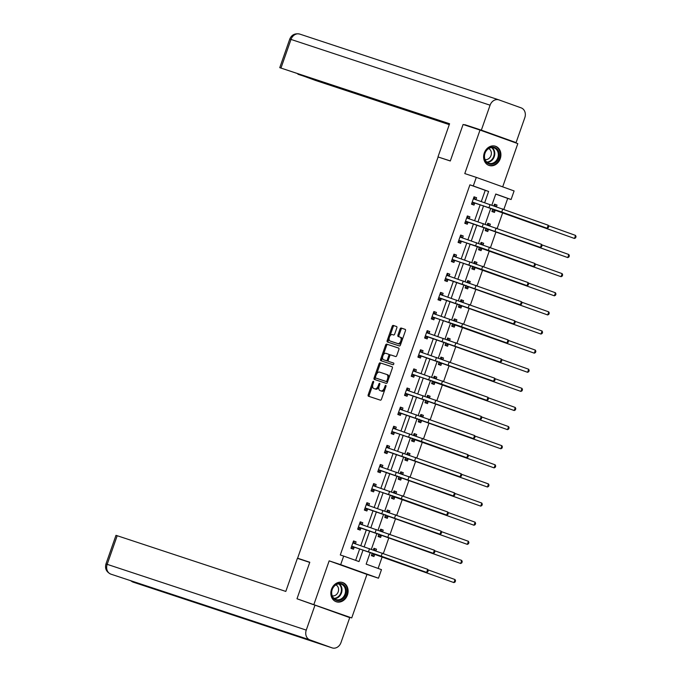 <?xml version="1.0" encoding="UTF-8"?>
<svg xmlns="http://www.w3.org/2000/svg" width="682" height="682" viewBox="0 0 682 682"><rect width="100%" height="100%" fill="white"/><g stroke="black" fill="none" stroke-linecap="round" stroke-linejoin="round"><path stroke-width="1.02" d="M373.429 381.315A0.895 0.486 -70.3 0 0 372.67 382.005L368.195 394.784A1.279 0.699 -70.3 0 0 368.425 396.199A1.279 0.699 -70.3 0 0 368.433 396.208L380.403 400.163A1.279 0.699 -70.3 0 0 381.485 399.175L385.961 386.396A0.895 0.486 -70.3 0 0 385.032 386.089L384.452 387.743A4.075 2.242 -70.3 0 1 380.982 390.888L379.985 390.556A4.075 2.242 -70.3 0 1 379.951 390.547A4.075 2.242 -70.3 0 1 379.201 386.003L379.78 384.35A0.895 0.486 -70.3 0 0 378.851 384.043L378.271 385.697A4.075 2.242 -70.3 0 1 374.793 388.842L373.804 388.518A4.075 2.242 -70.3 0 1 373.77 388.51A4.075 2.242 -70.3 0 1 373.02 383.966L373.6 382.312A0.895 0.486 -70.3 0 0 373.429 381.315M484.297 152.99A10.128 8.465 108.3 0 0 489.088 165.462A10.128 8.465 108.3 0 0 500.238 158.71A10.128 8.465 108.3 0 0 495.447 146.229A10.128 8.465 108.3 0 0 484.297 152.99M331.512 589.291A10.128 8.465 108.3 0 0 336.303 601.763A10.128 8.465 108.3 0 0 347.445 595.002A10.128 8.465 108.3 0 0 342.654 582.53A10.128 8.465 108.3 0 0 331.512 589.291M396.83 327.94A1.279 0.699 -70.3 0 0 396.592 326.525A1.279 0.699 -70.3 0 0 396.583 326.525L393.233 325.408A1.279 0.699 -70.3 0 0 392.141 326.397L387.171 340.591A1.279 0.699 -70.3 0 0 387.41 342.006L399.379 345.962A1.279 0.699 -70.3 0 0 400.462 344.981L405.44 330.787A1.279 0.699 -70.3 0 0 405.202 329.372L401.135 328.025A1.279 0.699 -70.3 0 0 400.053 329.005L397.921 335.084A1.279 0.699 -70.3 0 0 398.16 336.499A1.279 0.699 -70.3 0 0 398.169 336.507L400.181 337.172A3.41 1.876 -70.3 0 1 400.206 337.181A3.41 1.876 -70.3 0 1 400.82 341A3.41 1.876 -70.3 0 1 397.921 343.609L390.053 341A3.41 1.876 -70.3 0 1 390.027 340.991A3.41 1.876 -70.3 0 1 389.405 337.172A3.41 1.876 -70.3 0 1 392.303 334.572L393.616 334.998A1.279 0.699 -70.3 0 0 394.699 334.018L396.83 327.94M481.287 201.599L485.234 190.338L469.907 184.839L473.291 185.956L476.3 177.38L514.1 190.943L511.091 199.519L495.771 194.02L491.884 205.103M312.953 604.491L296.994 598.77L309.79 562.249L297.599 558.217L438.117 156.971L450.299 160.995L463.095 124.474L480.017 130.066L464.783 173.578L476.3 177.38M296.994 598.77L351.724 617.926L366.959 574.414L378.476 578.217L340.676 564.653L343.677 556.077L359.005 561.576L363.063 549.982M366.959 574.414L329.159 560.851L313.925 604.363M329.159 560.851L340.676 564.653M469.907 184.839L340.292 554.96L343.677 556.077M380.13 362.824A1.279 0.699 -70.3 0 0 379.039 363.804L374.068 377.998A1.279 0.699 -70.3 0 0 374.307 379.422A1.279 0.699 -70.3 0 0 374.316 379.422L386.276 383.378A1.279 0.699 -70.3 0 0 387.367 382.397L392.338 368.203A1.279 0.699 -70.3 0 0 392.099 366.78L381.153 363.191A1.279 0.699 -70.3 0 0 380.062 364.171L376.583 374.111M382.645 356.814L381.647 359.661L380.624 359.295L385.594 345.101A1.279 0.699 -70.3 0 1 386.677 344.12L398.646 348.067A1.279 0.699 -70.3 0 1 398.655 348.076L398.646 348.067M389.567 361.741A1.279 0.699 -70.3 0 0 389.575 361.75L388.57 361.383A1.279 0.699 -70.3 0 0 388.57 361.383A1.279 0.699 -70.3 0 1 388.322 359.96L389.737 355.936A1.279 0.699 -70.3 0 1 390.82 354.947L395.671 356.55A1.279 0.699 -70.3 0 0 396.762 355.569L398.885 349.491A1.279 0.699 -70.3 0 0 398.655 348.076M393.727 363.114L389.584 361.75A1.279 0.699 -70.3 0 0 389.584 361.75L393.616 363.054A0.895 0.486 -70.3 0 1 393.625 363.054L393.616 363.054M380.624 359.295A1.279 0.699 -70.3 0 0 380.854 360.718L393.028 364.734A0.895 0.486 -70.3 0 0 393.625 363.054M502.685 186.851L517.817 143.629L480.017 130.066M336.84 613.007L351.724 617.926M297.599 558.217L303.942 560.493M355.646 560.374L359.678 548.865M360.769 545.736L366.37 529.744M367.47 526.615L373.071 510.622M374.162 507.493L379.763 491.509M380.863 488.38L386.455 472.387M387.555 469.259L393.156 453.266M394.247 450.137L399.848 434.153M400.948 431.024L406.549 415.031M407.64 411.902L413.241 395.91M414.332 392.781L419.933 376.796M421.033 373.668L426.634 357.675M427.725 354.546L433.326 338.553M434.425 335.425L440.018 319.44M441.118 316.312L446.719 300.319M447.81 297.19L453.411 281.197M454.51 278.068L460.103 262.084M461.203 258.955L466.803 242.963M467.895 239.834L473.496 223.841M474.595 220.712L480.196 204.728M355.39 543.852L356.089 541.866L353.54 540.954L350.957 548.302L353.515 549.223L354.214 547.228M362.091 524.739L362.781 522.744L360.232 521.832L357.658 529.181L360.207 530.102L360.906 528.115M368.783 505.618L369.482 503.631L366.925 502.711L364.35 510.068L366.907 510.98L367.607 508.994M375.484 486.496L376.174 484.51L373.625 483.598L371.051 490.946L373.6 491.867L374.299 489.872M382.176 467.383L382.875 465.388L380.317 464.476L377.743 471.825L380.3 472.745L380.991 470.759M388.868 448.262L389.567 446.275L387.009 445.355L384.435 452.712L386.992 453.624L387.691 451.637M395.569 429.14L396.259 427.154L393.71 426.241L391.136 433.59L393.685 434.511L394.384 432.516M402.261 410.027L402.96 408.032L400.402 407.12L397.828 414.468L400.385 415.389L401.076 413.403M408.953 390.905L409.652 388.919L407.094 387.998L404.52 395.355L407.077 396.268L407.776 394.281M415.653 371.784L416.344 369.797L413.795 368.885L411.22 376.234L413.769 377.155L414.468 375.16M422.346 352.671L423.045 350.676L420.487 349.764L417.913 357.112L420.47 358.033L421.161 356.047M429.038 333.549L429.737 331.563L427.188 330.642L424.613 337.999L427.162 338.911L427.861 336.925M435.738 314.428L436.437 312.441L433.88 311.529L431.305 318.878L433.854 319.798L434.553 317.803M442.43 295.315L443.13 293.32L440.572 292.408L437.997 299.756L440.555 300.677L441.254 298.69M449.131 276.193L449.822 274.207L447.273 273.286L444.698 280.643L447.247 281.555L447.946 279.569M455.823 257.071L456.522 255.085L453.965 254.173L451.39 261.521L453.948 262.442L454.638 260.447M462.515 237.958L463.214 235.963L460.657 235.051L458.082 242.4L460.64 243.321L461.339 241.334M469.216 218.837L469.907 216.85L467.358 215.93L464.783 223.287L467.332 224.199L468.031 222.213M475.908 199.715L476.607 197.729L474.05 196.808L471.475 204.165L474.033 205.086L474.723 203.091M378.126 568.438L382.159 556.921M383.369 553.452L388.851 537.8M390.07 534.33L395.543 518.678M396.762 515.208L402.244 499.565M403.454 496.095L408.936 480.443M410.155 476.974L415.636 461.322M416.847 457.852L422.329 442.209M423.548 438.739L429.021 423.087M430.24 419.618L435.721 403.966M436.932 400.496L442.413 384.853M443.632 381.383L449.106 365.731M450.325 362.261L455.806 346.609M457.017 343.14L462.498 327.496M463.717 324.027L469.199 308.375M470.409 304.905L475.891 289.253M477.102 285.784L482.583 270.14M483.802 266.671L489.284 251.019M490.494 247.549L495.976 231.897M497.195 228.427L502.668 212.784M503.887 209.314L507.706 198.402L495.737 194.106M372.304 553.042L371.392 555.634L373.949 556.555L374.648 554.56M375.953 550.826L376.524 549.198L373.966 548.285L373.386 549.931M378.996 533.921L378.092 536.512L380.641 537.433L381.34 535.447M382.653 531.704L383.216 530.076L380.667 529.164L380.087 530.818M385.697 514.799L384.784 517.399L387.342 518.311L388.032 516.325M389.345 512.583L389.916 510.963L387.359 510.042L386.779 511.696M392.389 495.686L391.477 498.278L394.034 499.198L394.733 497.204M396.037 493.47L396.609 491.841L394.051 490.929L393.471 492.575M399.081 476.565L398.177 479.156L400.726 480.077L401.425 478.091M402.738 474.348L403.301 472.72L400.752 471.808L400.172 473.461M405.781 457.443L404.869 460.043L407.427 460.955L408.117 458.969M409.43 455.226L410.001 453.607L407.444 452.686L406.864 454.34M412.474 438.33L411.561 440.922L414.119 441.842L414.818 439.847M416.122 436.113L416.693 434.485L414.145 433.573L413.565 435.218M419.166 419.208L418.262 421.8L420.811 422.721L421.51 420.734M422.823 416.992L423.386 415.364L420.837 414.451L420.257 416.105M425.866 400.087L424.954 402.687L427.512 403.599L428.202 401.613M429.515 397.87L430.086 396.251L427.529 395.33L426.949 396.984M432.558 380.974L431.655 383.565L434.204 384.486L434.903 382.491M436.207 378.757L436.778 377.129L434.229 376.217L433.65 377.862M439.259 361.852L438.347 364.444L440.904 365.364L441.595 363.378M442.908 359.636L443.479 358.007L440.922 357.095L440.342 358.749M445.951 342.731L445.039 345.331L447.597 346.243L448.296 344.257M449.6 340.514L450.171 338.894L447.614 337.974L447.034 339.627M452.643 323.618L451.74 326.209L454.289 327.13L454.988 325.135M456.301 321.401L456.863 319.773L454.314 318.861L453.735 320.506M459.344 304.496L458.432 307.088L460.989 308.008L461.68 306.022M462.993 302.279L463.564 300.651L461.006 299.739L460.427 301.393M466.036 285.374L465.124 287.975L467.682 288.887L468.381 286.9M469.685 283.158L470.256 281.538L467.699 280.617L467.127 282.271M472.728 266.261L471.825 268.853L474.374 269.774L475.073 267.779M476.386 264.045L476.948 262.417L474.399 261.504L473.82 263.15M479.429 247.14L478.517 249.731L481.074 250.652L481.765 248.666M483.078 244.923L483.649 243.295L481.091 242.383L480.512 244.037M486.121 228.018L485.217 230.618L487.766 231.53L488.465 229.544M489.77 225.802L490.341 224.182L487.792 223.261L487.212 224.915M492.813 208.905L491.91 211.497L494.459 212.417L495.158 210.423M496.47 206.689L497.042 205.06L494.484 204.148L493.904 205.794M507.706 198.402L511.091 199.519M370.275 552.369L366.157 564.142L381.477 569.641L378.476 578.217M484.672 202.716L488.619 191.454L473.291 185.956M364.162 546.853L369.755 530.86M370.855 527.732L376.455 511.747M377.547 508.619L383.148 492.626M384.247 489.497L389.848 473.504M390.939 470.375L396.54 454.391M397.632 451.262L403.233 435.269M404.332 432.141L409.933 416.148M411.024 413.019L416.625 397.035M417.725 393.906L423.317 377.913M424.417 374.785L430.018 358.792M431.109 355.663L436.71 339.679M437.81 336.55L443.411 320.557M444.502 317.428L450.103 301.435M451.194 298.307L456.795 282.322M457.895 279.194L463.496 263.201M464.587 260.072L470.188 244.079M471.288 240.951L476.88 224.966M477.98 221.838L483.581 205.845M490.793 208.232L485.192 224.225M484.101 227.345L478.5 243.346M477.4 246.466L471.799 262.459M470.708 265.588L465.107 281.581M464.016 284.701L458.406 300.702M457.315 303.822L451.714 319.815M450.623 322.944L445.022 338.937M443.931 342.057L438.321 358.059M437.23 361.179L431.629 377.172M430.538 380.3L424.937 396.293M423.837 399.413L418.237 415.415M417.145 418.535L411.544 434.528M410.453 437.656L404.844 453.649M403.753 456.769L398.152 472.771M397.06 475.891L391.459 491.884M390.368 495.013L384.759 511.006M383.668 514.126L378.067 530.127M376.976 533.247L371.375 549.24M485.234 190.338L488.619 191.454M376.524 549.198L373.949 548.345M356.089 541.866L353.515 541.014M362.781 522.744L360.207 521.892M383.216 530.076L380.641 529.232M369.482 503.631L366.907 502.779M389.916 510.963L387.333 510.11M376.174 484.51L373.6 483.657M396.609 491.841L394.034 490.989M382.875 465.388L380.292 464.536M403.301 472.72L400.726 471.876M389.567 446.275L386.992 445.423M410.001 453.607L407.418 452.754M396.259 427.154L393.685 426.301M416.693 434.485L414.119 433.633M402.96 408.032L400.377 407.18M423.386 415.364L420.811 414.52M409.652 388.919L407.077 388.067M430.086 396.251L427.512 395.398M416.344 369.797L413.769 368.945M436.778 377.129L434.204 376.276M423.045 350.676L420.47 349.823M443.479 358.007L440.896 357.155M429.737 331.563L427.162 330.71M450.171 338.894L447.597 338.042M436.437 312.441L433.854 311.589M456.863 319.773L454.289 318.92M443.13 293.32L440.555 292.467M463.564 300.651L460.981 299.799M449.822 274.207L447.247 273.354M470.256 281.538L467.682 280.686M456.522 255.085L453.939 254.233M476.948 262.417L474.374 261.564M463.214 235.963L460.64 235.111M483.649 243.295L481.074 242.442M469.907 216.85L467.332 215.998M490.341 224.182L487.766 223.329M476.607 197.729L474.033 196.876M497.042 205.06L494.459 204.208M374.759 388.859A4.075 2.242 -70.3 0 0 374.793 388.876A4.075 2.242 -70.3 0 0 374.819 388.885L373.804 388.518M378.962 386.865A4.075 2.242 -70.3 0 1 375.816 389.209L373.77 388.51M380.948 390.905A4.075 2.242 -70.3 0 0 380.974 390.914A4.075 2.242 -70.3 0 0 380.999 390.922L379.985 390.556M384.963 389.243A4.075 2.242 -70.3 0 1 381.997 391.255L379.951 390.547M372.713 385.168L369.218 395.151A1.279 0.699 -70.3 0 0 369.329 396.498M392.218 366.848L381.153 363.191M375.381 377.538L375.091 378.365A1.279 0.699 -70.3 0 0 375.211 379.721M375.467 376.984A0.895 0.486 -70.3 0 0 375.637 377.981L386.14 381.451A0.895 0.486 -70.3 0 0 386.899 380.761L387.504 379.022A4.075 2.242 -70.3 0 0 386.762 374.478A4.075 2.242 -70.3 0 0 386.728 374.469L379.55 372.099A4.075 2.242 -70.3 0 0 376.072 375.245L375.467 376.984M375.629 377.981L376.652 378.348A0.895 0.486 -70.3 0 0 376.66 378.348L375.637 377.981M387.632 381.622A0.895 0.486 -70.3 0 1 387.154 381.818L376.66 378.348M388.834 378.186A4.075 2.242 -70.3 0 0 387.777 374.844A4.075 2.242 -70.3 0 0 387.751 374.836L386.788 374.486M383.25 355.066L386.617 345.467L385.594 345.101M398.774 348.144L387.7 344.487A1.279 0.699 -70.3 0 0 386.617 345.467M385.782 353.285A3.41 1.876 -70.3 0 0 382.892 355.893A3.41 1.876 -70.3 0 0 383.506 359.712A3.41 1.876 -70.3 0 0 383.531 359.721L386.31 360.642A1.279 0.699 -70.3 0 0 387.393 359.653L388.8 355.62A1.279 0.699 -70.3 0 0 388.57 354.205A1.279 0.699 -70.3 0 0 388.561 354.205L385.782 353.285M384.503 360.07A3.41 1.876 -70.3 0 0 384.529 360.079A3.41 1.876 -70.3 0 0 384.554 360.087L383.531 359.721M388.211 360.454A1.279 0.699 -70.3 0 1 387.325 361.008L384.554 360.087M389.933 355.501A1.279 0.699 -70.3 0 0 389.593 354.572A1.279 0.699 -70.3 0 0 389.584 354.572L389.593 354.572M381.647 359.661A1.279 0.699 -70.3 0 0 381.758 361.017M390.027 340.991L391.05 341.358A3.41 1.876 -70.3 0 0 391.05 341.358A3.41 1.876 -70.3 0 0 391.067 341.367L390.053 341M401.383 342.373A3.41 1.876 -70.3 0 1 398.944 343.975L391.067 341.367M402.124 340.241A3.41 1.876 -70.3 0 0 401.229 337.547A3.41 1.876 -70.3 0 0 401.204 337.539L400.232 337.189M405.321 329.44L402.158 328.392A1.279 0.699 -70.3 0 0 401.076 329.372L398.944 335.45A1.279 0.699 -70.3 0 0 399.064 336.797M389.124 338.298L388.194 340.957A1.279 0.699 -70.3 0 0 388.305 342.304M396.711 326.593L394.247 325.774A1.279 0.699 -70.3 0 0 393.164 326.763L389.874 336.166M371.588 555.088L372.278 555.318L371.588 555.071M373.736 548.942L375.45 550.647M374.912 554.475L453.956 582.607L375.373 554.56L372.355 553.562L374.912 554.475L372.278 555.318M455.03 579.547L455.533 580.774L455.099 582.002L453.956 582.607L455.03 579.547L427.895 569.811M355.484 543.989L353.302 541.61M351.153 547.757L351.844 547.987L351.162 547.74M351.656 546.316L379.533 555.566L426.634 572.42L351.921 546.231M427.708 569.359L428.211 570.587L427.776 571.814L426.634 572.42L427.708 569.359L352.841 542.94M354.478 547.143L351.844 547.987M346.354 589.973A8.764 7.323 -71.7 0 1 339.875 600.373A8.764 7.323 -71.7 0 1 331.52 593.962A8.764 7.323 -71.7 0 1 337.999 583.57A8.764 7.323 -71.7 0 1 346.354 589.973M331.725 593.698A8.116 6.786 108.3 0 0 336.055 599.563A8.116 6.786 108.3 0 0 345.467 590.007A8.116 6.786 108.3 0 0 341.145 584.15A8.116 6.786 108.3 0 0 331.725 593.698M332.253 595.821A5.78 4.834 108.3 0 0 338.545 588.907A5.78 4.834 108.3 0 0 335.868 584.892M335.297 601.345A10.068 8.414 108.3 0 0 335.783 601.524A10.068 8.414 108.3 0 0 347.453 589.683A10.068 8.414 108.3 0 0 342.091 582.411A10.068 8.414 108.3 0 0 341.597 582.266M499.147 153.672A8.764 7.323 -71.7 0 1 492.668 164.072A8.764 7.323 -71.7 0 1 484.305 157.661A8.764 7.323 -71.7 0 1 490.784 147.269A8.764 7.323 -71.7 0 1 499.147 153.672M484.518 157.406A8.116 6.786 108.3 0 0 488.841 163.262A8.116 6.786 108.3 0 0 498.261 153.714A8.116 6.786 108.3 0 0 493.938 147.849A8.116 6.786 108.3 0 0 484.518 157.406M485.038 159.52A5.78 4.834 108.3 0 0 491.338 152.606A5.78 4.834 108.3 0 0 488.653 148.591M488.082 165.044A10.068 8.414 108.3 0 0 488.568 165.223A10.068 8.414 108.3 0 0 500.247 153.382A10.068 8.414 108.3 0 0 494.885 146.11A10.068 8.414 108.3 0 0 494.39 145.965M309.73 562.411L297.395 558.336L285.809 591.422L117.202 535.72L107.176 564.338L306.261 630.108L314.99 605.164L298.528 599.316M306.261 630.108A7.988 6.675 108.3 0 0 309.901 639.895L269.271 626.477L332.074 647.857L309.901 639.895M332.074 647.857A7.988 6.675 108.3 0 0 332.202 647.9A7.988 6.675 108.3 0 0 340.991 642.572L349.73 617.628L314.99 605.164M105.957 563.963C104.738 568.532 106.341 571.917 110.765 574.108L110.825 574.125A7.988 6.675 108.3 0 1 107.176 564.338L105.957 563.963L115.974 535.344L117.202 535.72M130.953 580.783A7.988 6.675 108.3 0 0 132.99 582.078L132.726 581.976M269.271 626.477L110.825 574.125A7.988 6.675 108.3 0 0 110.902 574.159L110.646 574.056M450.333 160.918L441.271 158.011M437.997 156.843L449.583 123.749L279.756 67.671L449.464 124.098M498.73 99.828L299.918 34.143A7.988 6.675 108.3 0 0 299.79 34.1L498.866 99.87A7.988 6.675 108.3 0 1 499.002 99.913L521.167 107.875A7.988 6.675 108.3 0 1 524.816 117.662L516.078 142.606L501.867 137.909M498.866 99.87A7.988 6.675 108.3 0 0 490.077 105.199L481.347 130.143L516.078 142.606M297.974 74.048L315.715 80.51L449.276 124.635M297.906 74.236L449.395 124.286M481.347 130.143L464.757 124.661L477.639 129.282M378.28 535.967L378.979 536.197L378.288 535.95M380.437 529.82L382.142 531.525M381.605 535.361L460.657 563.494L382.073 535.438L379.056 534.441L381.605 535.361L378.979 536.197M461.731 560.425L462.226 561.653L461.799 562.88L460.657 563.494L461.731 560.425L434.587 550.689M384.972 516.854L385.671 517.075L384.98 516.828M387.129 510.707L388.834 512.412M388.305 516.24L467.349 544.372L388.766 516.317L385.748 515.319L388.305 516.24L385.671 517.075M468.423 541.312L468.918 542.54L468.491 543.759L467.349 544.372L468.423 541.312L441.28 531.568M362.185 524.867L360.002 522.489M357.845 528.635L358.544 528.865L357.854 528.618M358.357 527.195L433.334 553.307L358.621 527.109M434.408 550.238L434.903 551.465L434.477 552.693L433.334 553.307L434.408 550.238L359.533 523.819M361.17 528.03L358.544 528.865M368.877 505.746L366.694 503.376M364.546 509.522L365.237 509.744L364.546 509.497M365.049 508.073L440.026 534.185L365.313 507.988M441.101 531.116L441.595 532.352L441.169 533.571L440.026 534.185L441.101 531.116L366.234 504.706M367.871 508.908L365.237 509.744M391.673 497.732L392.363 497.962L391.681 497.715M393.821 491.586L395.534 493.291M394.997 497.118L474.041 525.251L395.458 497.204L392.44 496.206L394.997 497.118L392.363 497.962M475.115 522.19L475.618 523.418L475.183 524.646L474.041 525.251L475.115 522.19L447.98 512.455M398.365 478.611L399.064 478.841L398.373 478.594M400.522 472.464L402.227 474.169M401.689 478.005L480.742 506.138L402.158 478.082L399.141 477.085L401.689 478.005L399.064 478.841M481.816 503.069L482.31 504.296L481.884 505.524L480.742 506.138L481.816 503.069L454.672 493.333M405.065 459.498L405.756 459.719L405.065 459.472M407.214 453.351L408.927 455.056M408.39 458.884L487.434 487.016L408.85 458.96L405.833 457.963L408.39 458.884L405.756 459.719M488.508 483.956L489.003 485.183L488.576 486.402L487.434 487.016L488.508 483.956L461.373 474.212M375.569 486.633L373.395 484.254M371.238 490.401L371.937 490.631L371.247 490.384M371.741 488.96L399.618 498.21L446.719 515.063L372.014 488.875M447.793 512.003L448.296 513.231L447.861 514.458L446.719 515.063L447.793 512.003L372.926 485.584M374.563 489.787L371.937 490.631M382.27 467.511L380.087 465.133M377.93 471.279L378.629 471.509L377.939 471.262M378.442 469.838L453.419 495.95L378.706 469.753M454.493 492.881L454.988 494.109L454.562 495.337L453.419 495.95L454.493 492.881L379.618 466.462M381.264 470.674L378.629 471.509M388.962 448.389L386.779 446.019M384.631 452.166L385.321 452.388L384.639 452.14M385.134 450.717L460.111 476.829L385.398 450.632M461.185 473.76L461.688 474.996L461.254 476.215L460.111 476.829L461.185 473.76L386.319 447.349M387.956 451.552L385.321 452.388M411.757 440.376L412.448 440.606L411.766 440.359M413.906 434.229L415.619 435.934M415.082 439.762L494.135 467.895L415.543 439.847L412.525 438.85L415.082 439.762L412.448 440.606M495.2 464.834L495.703 466.062L495.268 467.289L494.135 467.895L495.2 464.834L468.065 455.099M395.654 429.276L393.48 426.898M391.323 433.044L392.022 433.275L391.332 433.027M391.826 431.604L419.703 440.853L466.812 457.707L392.099 431.518M467.878 454.647L468.381 455.874L467.954 457.102L466.812 457.707L467.878 454.647L393.011 428.228M394.648 432.431L392.022 433.275M418.45 421.254L419.149 421.485L418.458 421.237M420.606 415.108L422.311 416.813M421.774 420.649L500.827 448.782L422.243 420.726L419.225 419.728L421.774 420.649L419.149 421.485M501.901 445.713L502.395 446.94L501.969 448.168L500.827 448.782L501.901 445.713L474.757 435.977M402.354 410.155L400.172 407.776M398.024 413.923L398.714 414.153L398.024 413.906M398.527 412.482L473.504 438.594L398.791 412.397M474.578 435.525L475.073 436.753L474.646 437.98L473.504 438.594L474.578 435.525L399.703 409.106M401.348 413.318L398.714 414.153M425.15 402.141L425.841 402.363L425.15 402.116M427.299 395.995L429.012 397.7M428.475 401.528L507.519 429.66L428.935 401.604L425.918 400.607L428.475 401.528L425.841 402.363M508.593 426.6L509.096 427.827L508.661 429.046L507.519 429.66L508.593 426.6L481.458 416.855M409.047 391.033L406.864 388.663M404.716 394.801L405.406 395.031L404.724 394.784M405.219 393.361L480.196 419.473L405.483 393.275M481.27 416.404L481.773 417.64L481.339 418.859L480.196 419.473L481.27 416.404L406.404 389.993M408.041 394.196L405.406 395.031M431.842 383.02L432.541 383.25L431.851 383.003M433.991 376.873L435.704 378.578M435.167 382.406L514.219 410.538L435.636 382.491L432.618 381.494L435.167 382.406L432.541 383.25M515.285 407.478L515.788 408.706L515.362 409.933L514.219 410.538L515.285 407.478L488.15 397.742M415.747 371.92L413.565 369.542M411.408 375.688L412.107 375.918L411.417 375.671M411.919 374.248L439.788 383.497L486.897 400.351L412.184 374.162M487.971 397.291L488.465 398.518L488.039 399.746L486.897 400.351L487.971 397.291L413.096 370.872M414.733 375.074L412.107 375.918M438.535 363.898L439.234 364.128L438.543 363.881M440.691 357.752L442.396 359.457M441.868 363.293L520.912 391.425L442.328 363.37L439.31 362.372L441.868 363.293L439.234 364.128M521.986 388.356L522.48 389.584L522.054 390.812L520.912 391.425L521.986 388.356L494.842 378.621M422.439 352.799L420.257 350.42M418.109 356.567L418.799 356.797L418.109 356.55M418.612 355.126L493.589 381.238L418.876 355.041M494.663 378.169L495.158 379.397L494.731 380.624L493.589 381.238L494.663 378.169L419.797 351.75M421.433 355.961L418.799 356.797M445.235 344.785L445.926 345.007L445.244 344.76M447.383 338.639L449.097 340.344M448.56 344.171L527.604 372.304L449.02 344.248L446.002 343.251L448.56 344.171L445.926 345.007M528.678 369.243L529.181 370.471L528.746 371.69L527.604 372.304L528.678 369.243L501.543 359.499M429.131 333.677L426.949 331.307M424.801 337.445L425.491 337.675L424.809 337.428M425.304 336.004L500.281 362.116L425.577 335.919M501.355 359.047L501.858 360.284L501.423 361.503L500.281 362.116L501.355 359.047L426.489 332.637M428.125 336.84L425.491 337.675M451.927 325.664L452.626 325.894L451.936 325.646M454.084 319.517L455.789 321.222M455.252 325.05L534.304 353.182L455.721 325.135L452.703 324.138L455.252 325.05L452.626 325.894M535.379 350.122L535.873 351.349L535.447 352.577L534.304 353.182L535.379 350.122L508.235 340.386M435.832 314.564L433.65 312.185M431.493 318.332L432.192 318.562L431.501 318.315M432.004 316.891L459.873 326.141L506.982 342.995L432.269 316.806M508.056 339.934L508.55 341.162L508.124 342.39L506.982 342.995L508.056 339.934L433.181 313.515M434.826 317.718L432.192 318.562M458.628 306.542L459.318 306.772L458.628 306.525M460.776 300.395L462.49 302.1M461.953 305.937L540.997 334.069L462.413 306.013L459.395 305.016L461.953 305.937L459.318 306.772M542.071 331L542.565 332.228L542.139 333.455L540.997 334.069L542.071 331L514.936 321.265M442.524 295.442L440.342 293.064M438.194 299.21L438.884 299.441L438.194 299.193M438.697 297.77L513.674 323.882L438.961 297.684M514.748 320.813L515.242 322.04L514.816 323.268L513.674 323.882L514.748 320.813L439.881 294.394M441.518 298.605L438.884 299.441M465.32 287.429L466.011 287.651L465.329 287.403M467.468 281.282L469.182 282.987M468.645 286.815L547.689 314.948L469.105 286.892L466.087 285.894L468.645 286.815L466.011 287.651M548.763 311.887L549.266 313.115L548.831 314.334L547.689 314.948L548.763 311.887L521.628 302.143M449.216 276.321L447.042 273.951M444.886 280.089L445.585 280.319L444.894 280.072M445.389 278.648L520.375 304.76L445.661 278.563M521.44 301.691L521.943 302.927L521.517 304.146L520.375 304.76L521.44 301.691L446.574 275.281M448.21 279.484L445.585 280.319M472.012 268.307L472.711 268.538L472.021 268.29M474.169 262.161L475.874 263.866M475.337 267.694L554.389 295.826L475.806 267.779L472.788 266.781L475.337 267.694L472.711 268.538M555.463 292.766L555.958 293.993L555.532 295.221L554.389 295.826L555.463 292.766L528.32 283.03M455.917 257.208L453.735 254.829M451.586 260.976L452.277 261.206L451.586 260.959M452.089 259.535L479.966 268.785L527.067 285.639L452.354 259.45M528.141 282.578L528.635 283.806L528.209 285.033L527.067 285.639L528.141 282.578L453.266 256.159M454.911 260.362L452.277 261.206M478.713 249.186L479.403 249.416L478.713 249.169M480.861 243.039L482.575 244.744M482.038 248.58L561.081 276.713L482.498 248.657L479.48 247.66L482.038 248.58L479.403 249.416M562.156 273.644L562.659 274.872L562.224 276.099L561.081 276.713L562.156 273.644L535.02 263.908M462.609 238.086L460.427 235.708M458.278 241.854L458.969 242.084L458.287 241.837M458.781 240.414L478.167 246.713L533.759 266.526L459.046 240.328M534.833 263.457L535.336 264.684L534.901 265.912L533.759 266.526L534.833 263.457L459.966 237.038M461.603 241.249L458.969 242.084M485.405 230.073L486.096 230.294L485.413 230.047M487.553 223.926L489.267 225.631M488.73 229.459L567.782 257.591L489.199 229.536L486.181 228.538L488.73 229.459L486.096 230.294M568.848 254.531L569.351 255.759L568.924 256.978L567.782 257.591L568.848 254.531L541.713 244.787M469.301 218.965L467.127 216.595M464.971 222.733L465.67 222.963L464.979 222.716M465.474 221.292L540.459 247.404L465.746 221.207M541.534 244.335L542.028 245.571L541.602 246.79L540.459 247.404L541.534 244.335L466.659 217.925M468.295 222.127L465.67 222.963M492.097 210.951L492.796 211.181L492.106 210.934M494.254 204.805L495.959 206.51M495.43 210.337L574.474 238.47L495.891 210.423L492.873 209.425L495.43 210.337L492.796 211.181M575.548 235.409L576.043 236.637L575.617 237.865L574.474 238.47L575.548 235.409L548.405 225.674M476.002 199.852L473.82 197.473M471.671 203.62L472.362 203.85L471.671 203.603M472.174 202.179L500.051 211.429L547.152 228.282L472.438 202.094M548.226 225.222L548.72 226.45L548.294 227.677L547.152 228.282L548.226 225.222L473.351 198.803M474.996 203.006L472.362 203.85M373.591 382.338L372.67 382.005M385.952 386.421L385.032 386.089M379.772 384.375L378.851 384.043M375.816 389.209L374.793 388.842M379.192 386.029L378.271 385.697M381.997 391.255L380.982 390.888M385.373 388.075L384.452 387.743M369.218 395.151L368.195 394.784M375.091 378.365L374.068 377.998M380.062 364.171L379.039 363.804M387.154 381.818L386.14 381.451M387.819 381.093L386.899 380.761M388.433 379.354L387.504 379.022M387.7 344.487L386.677 344.12M387.325 361.008L386.31 360.642M388.314 359.985L387.393 359.653M389.729 355.953L388.8 355.62M398.944 343.975L397.921 343.609M398.944 335.45L397.921 335.084M401.076 329.372L400.053 329.005M402.158 328.392L401.135 328.025M388.194 340.957L387.171 340.591M393.164 326.763L392.141 326.397M394.247 325.774L393.233 325.408M368.485 551.704L369.559 548.635M381.229 556.128L382.295 553.059M339.286 583.86A8.116 6.786 -71.7 0 1 341.938 588.847A8.116 6.786 -71.7 0 1 334.385 598.685M333.941 598.31A7.852 6.564 108.3 0 0 341.384 588.796A7.852 6.564 108.3 0 0 338.698 583.894M492.072 147.559A8.116 6.786 -71.7 0 1 494.731 152.546A8.116 6.786 -71.7 0 1 487.178 162.384M486.726 162.009A7.852 6.564 108.3 0 0 494.169 152.495A7.852 6.564 108.3 0 0 491.492 147.593M269.288 626.485L110.902 574.159A7.988 6.675 108.3 0 0 110.97 574.176M291.444 634.431L132.99 582.087A7.988 6.675 108.3 0 0 133.126 582.13A7.988 6.675 108.3 0 0 133.263 582.172M490.077 105.199L291.001 39.428L280.975 68.047M299.79 34.1A7.988 6.675 108.3 0 0 291.001 39.428L289.773 39.053C291.657 34.748 294.991 33.103 299.79 34.1M375.177 532.582L376.251 529.513M387.922 537.007L388.996 533.946M381.877 513.461L382.952 510.4M394.614 517.885L395.688 514.825M388.57 494.348L389.644 491.279M401.314 498.772L402.389 495.703M395.27 475.226L396.336 472.157M408.007 479.651L409.081 476.59M401.962 456.105L403.036 453.044M414.699 460.529L415.773 457.469M408.654 436.983L409.729 433.923M421.399 441.416L422.473 438.347M415.355 417.87L416.421 414.801M428.091 422.294L429.166 419.234M422.047 398.748L423.121 395.688M434.792 403.173L435.858 400.112M428.739 379.627L429.813 376.566M441.484 384.06L442.558 380.991M435.44 360.514L436.514 357.445M448.176 364.938L449.25 361.878M442.132 341.392L443.206 338.332M454.877 345.817L455.943 342.756M448.824 322.271L449.898 319.21M461.569 326.704L462.643 323.635M455.525 303.158L456.599 300.089M468.261 307.582L469.335 304.522M462.217 284.036L463.291 280.975M474.962 288.46L476.036 285.4M468.918 264.914L469.983 261.854M481.654 269.347L482.728 266.278M475.61 245.801L476.684 242.732M488.346 250.226L489.42 247.165M482.302 226.68L483.376 223.619M495.047 231.104L496.121 228.044M489.003 207.558L490.077 204.498M501.739 211.991L502.813 208.922M387.777 374.844L386.762 374.478M384.529 360.079L383.506 359.712M401.229 337.547L400.206 337.181M132.939 582.061L332.202 647.9M130.492 580.629L132.913 582.053M279.756 67.671L289.773 39.053"/></g></svg>
